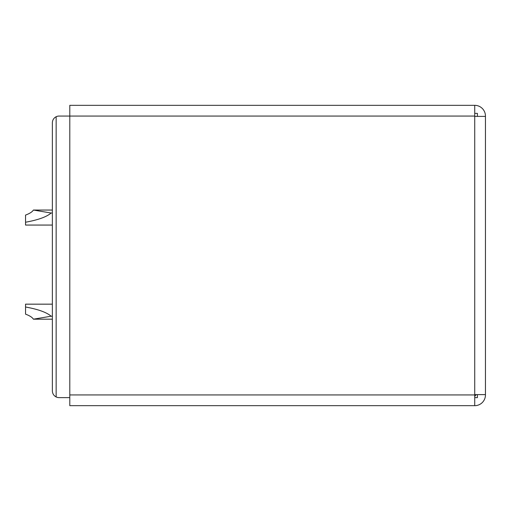 <?xml version="1.0" encoding="UTF-8"?>
<svg xmlns="http://www.w3.org/2000/svg" width="511" height="511" viewBox="0 0 511 511"><rect width="100%" height="100%" fill="white"/><g stroke="black" fill="none" stroke-linecap="round" stroke-linejoin="round"><path stroke-width="0.77" d="M474.725 116.061L69.796 116.061L69.796 394.939L474.725 394.939L474.725 105.33L69.796 105.33L69.796 116.061L59.072 116.054A6.707 6.707 0 0 0 56.146 116.725C53.744 118.015 52.486 120.028 52.365 122.755L52.365 210.047L33.387 210.047C32.289 211.886 29.676 213.56 25.55 215.074L25.55 222.228C38.133 219.947 46.661 216.881 51.126 213.017L52.365 213.017M69.796 116.054L59.072 116.054M25.55 222.228L25.55 225.064L52.365 225.064L52.365 304.166L25.55 304.166L25.55 307.002C38.133 309.283 46.661 312.349 51.126 316.213L33.387 319.183C32.289 317.344 29.676 315.67 25.55 314.156L25.55 307.002M33.387 319.183L52.365 319.183L52.365 390.921C52.486 393.649 53.744 395.661 56.146 396.951A6.707 6.707 0 0 0 59.072 397.622L69.796 397.622L59.072 397.622M56.146 116.725L56.146 396.951C53.744 395.661 52.486 393.649 52.365 390.921L52.365 122.755M474.725 396.281L476.303 394.607L474.725 396.281M51.126 213.017L33.387 210.047M69.796 394.939L69.796 405.67L474.725 405.67L474.725 394.939M477.408 116.399L477.408 113.378L474.725 113.378M474.725 397.622L477.408 397.622L477.408 394.607M474.725 116.399L485.45 116.399L485.45 394.607L474.725 394.607M474.725 105.33A10.725 10.725 0 0 1 485.45 116.061L485.45 116.399M485.45 394.607L485.45 394.946A10.725 10.725 0 0 1 474.387 405.67M52.365 316.213L51.126 316.213"/></g></svg>
